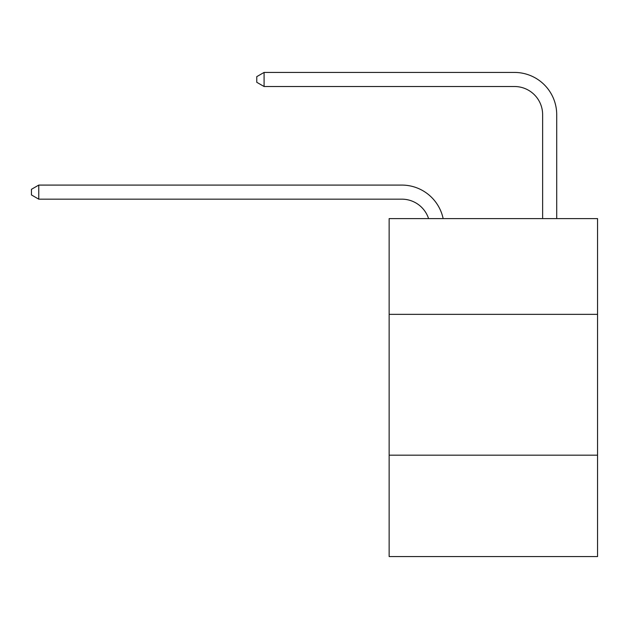 <?xml version="1.0" encoding="UTF-8"?>
<svg xmlns="http://www.w3.org/2000/svg" width="629" height="629" viewBox="0 0 629 629"><rect width="100%" height="100%" fill="white"/><g stroke="black" fill="none" stroke-linecap="round" stroke-linejoin="round"><path stroke-width="0.94" d="M597.55 314.358L597.55 218.601L389.139 218.601L389.139 314.358L597.55 314.358L597.55 556.571L389.139 556.571L389.139 314.358M597.55 455.184L389.139 455.184M401.805 199.165A28.163 28.163 0 0 1 428.585 218.601A28.163 28.163 0 0 0 401.805 199.165A28.163 28.163 0 0 1 428.585 218.601A28.163 28.163 0 0 0 401.805 199.165A28.163 28.163 0 0 1 428.585 218.601A28.163 28.163 0 0 0 401.805 199.165L38.77 199.165L31.45 194.943L31.45 189.313L38.77 185.083L401.805 185.083A42.245 42.245 0 0 1 443.146 218.601M542.63 218.601L542.63 114.675A28.163 28.163 0 0 0 514.467 86.511L264.086 86.511L256.766 82.289L256.766 76.652L264.086 72.429L514.467 72.429A42.245 42.245 0 0 1 556.712 114.675L556.712 218.601M38.77 199.165L38.77 185.083L401.805 185.083M542.63 114.675A28.163 28.163 0 0 0 514.467 86.511A28.163 28.163 0 0 1 542.63 114.675A28.163 28.163 0 0 0 514.467 86.511A28.163 28.163 0 0 1 542.63 114.675A28.163 28.163 0 0 0 514.467 86.511M264.086 86.511L264.086 72.429L514.467 72.429"/></g></svg>
